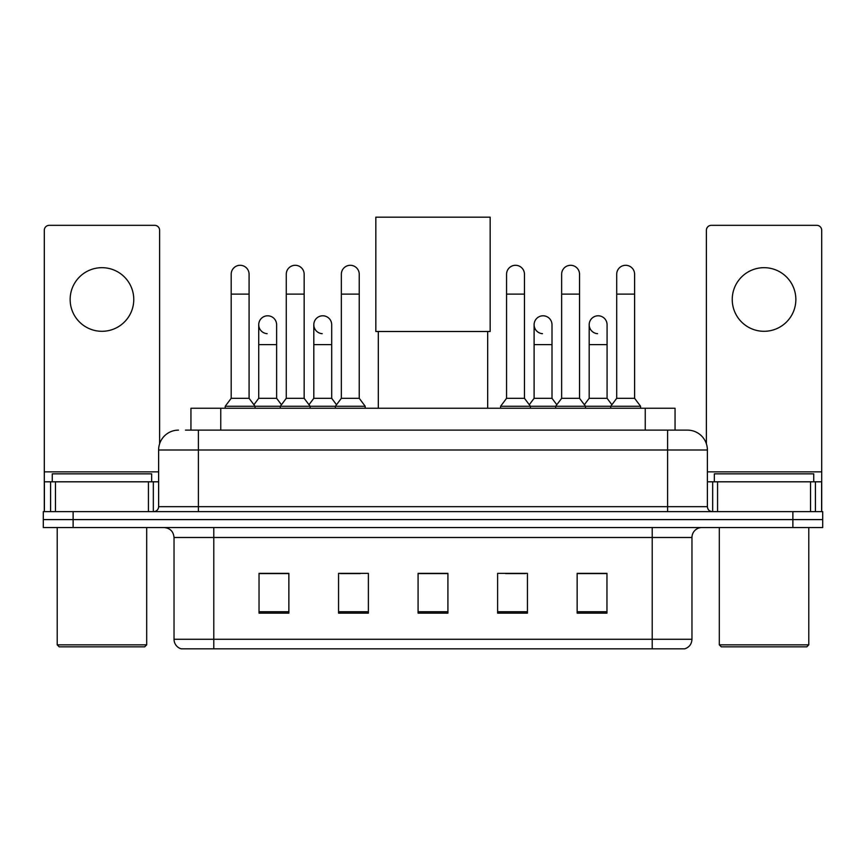 <?xml version="1.0" encoding="UTF-8"?>
<svg xmlns="http://www.w3.org/2000/svg" width="866" height="866" viewBox="0 0 866 866"><rect width="100%" height="100%" fill="white"/><g stroke="black" fill="none" stroke-linecap="round" stroke-linejoin="round"><path stroke-width="1.3" d="M190.942 430.121L190.942 408.243L675.058 408.243L675.058 430.121M185.919 430.121L680.535 430.121M185.465 430.121L198.39 430.121L198.39 449.995L158.619 449.995L158.619 506.664A4.969 4.969 0 0 1 153.65 511.633M178.504 430.121A19.886 19.886 0 0 0 158.619 449.995M687.496 430.121A19.886 19.886 0 0 1 707.381 449.995L667.61 449.995L667.61 430.121L687.193 430.121M707.381 449.995L707.381 506.664C707.674 509.684 709.33 511.341 712.35 511.633M73.123 511.633L43.3 511.633L43.3 519.589L73.123 519.589L43.3 519.589L43.3 527.546L73.123 527.546L73.123 519.589L792.877 519.589L73.123 519.589L73.123 511.633L792.877 511.633L792.877 519.589L822.7 519.589L792.877 519.589L792.877 527.546L73.123 527.546M792.877 527.546L822.7 527.546L822.7 511.633L792.877 511.633M691.966 639.281C691.696 644.044 689.314 647.227 684.811 648.829L652.206 648.829L652.206 639.281L691.966 639.281L691.966 537.483A9.937 9.937 0 0 1 701.915 527.546M652.206 648.829L181.189 648.829A9.937 9.937 0 0 1 174.034 639.281L174.034 537.483C173.438 531.443 170.126 528.13 164.085 527.546M606.969 613.139L606.969 573.368L577.146 573.368L577.146 613.139L606.969 613.139M527.437 613.139L527.437 573.368L497.614 573.368L497.614 613.139L527.437 613.139M288.854 613.139L288.854 573.368L259.031 573.368L259.031 613.139L288.854 613.139M368.386 613.139L368.386 573.368L338.563 573.368L338.563 613.139L368.386 613.139M447.917 613.139L447.917 573.368L418.083 573.368L418.083 613.139L447.917 613.139M174.034 639.281L213.794 639.281L213.794 648.829L200.349 648.829M634.323 648.829L231.677 648.829M588.187 573.573L580.534 573.573M340.349 573.573L360.234 573.573M285.271 573.573L277.618 573.573M505.571 573.573L525.456 573.573M447.917 573.573L418.083 573.573M288.854 573.573L259.031 573.573M606.969 573.573L577.146 573.573M101.95 267.681A31.815 31.815 0 0 0 70.146 299.484A31.815 31.815 0 0 0 101.95 331.299A31.815 31.815 0 0 0 133.765 299.484A31.815 31.815 0 0 0 101.95 267.681M148.432 511.633L148.432 481.81L55.478 481.81L55.478 511.633M159.615 443.793L159.615 230.291A4.969 4.969 0 0 0 154.646 225.322L49.265 225.322A4.969 4.969 0 0 0 44.296 230.291L44.296 481.81L55.478 481.81M148.432 481.81L158.619 481.81M44.296 511.633L44.296 481.81M144.698 646.837L59.202 646.837L57.221 644.845L146.69 644.845L144.698 646.837M57.221 527.546L57.221 644.845M146.69 527.546L146.69 644.845M151.658 481.81L151.658 473.854L52.252 473.854L52.252 481.81M378.323 331.494L378.323 408.243M487.677 331.494L487.677 408.243M375.833 217.171L490.167 217.171L490.167 331.494L375.833 331.494L375.833 217.171M231.19 294.115L249.083 294.115L249.083 398.306L231.19 398.306L231.19 274.241A8.952 8.952 0 0 1 240.705 265.31A8.952 8.952 0 0 1 249.083 274.241A8.952 8.952 0 0 0 240.705 265.31M231.19 398.306L225.225 406.262L225.225 408.243M249.083 398.306L255.048 406.262L225.225 406.262M286.267 398.306L286.267 294.115L304.161 294.115L304.161 398.306L286.267 398.306L280.303 406.262L255.048 406.262L255.048 408.243M286.267 294.115L286.267 274.241A8.952 8.952 0 0 1 295.771 265.31A8.952 8.952 0 0 1 304.161 274.241A8.952 8.952 0 0 0 295.771 265.31M304.161 398.306L310.125 406.262L280.303 406.262L280.303 408.243M341.345 398.306L341.345 294.115L359.238 294.115L359.238 398.306L341.345 398.306L335.38 406.262L310.125 406.262L310.125 408.243M341.345 294.115L341.345 274.241A8.952 8.952 0 0 1 350.849 265.31A8.952 8.952 0 0 1 359.238 274.241A8.952 8.952 0 0 0 350.849 265.31M359.238 398.306L365.203 406.262L335.38 406.262L335.38 408.243M365.203 406.262L365.203 408.243M506.567 294.115L524.46 294.115L524.46 398.306L506.567 398.306L506.567 274.241A8.952 8.952 0 0 1 516.071 265.31A8.952 8.952 0 0 1 524.46 274.241A8.952 8.952 0 0 0 516.071 265.31M506.567 398.306L500.602 406.262L500.602 408.243M524.46 398.306L530.425 406.262L500.602 406.262M561.644 398.306L561.644 294.115L579.538 294.115L579.538 398.306L561.644 398.306L555.68 406.262L530.425 406.262L530.425 408.243M561.644 294.115L561.644 274.241A8.952 8.952 0 0 1 571.149 265.31A8.952 8.952 0 0 1 579.538 274.241A8.952 8.952 0 0 0 571.149 265.31M579.538 398.306L585.503 406.262L555.68 406.262L555.68 408.243M616.711 398.306L616.711 294.115L634.605 294.115L634.605 398.306L616.711 398.306L610.747 406.262L585.503 406.262L585.503 408.243M616.711 294.115L616.711 274.241A8.952 8.952 0 0 1 626.226 265.31A8.952 8.952 0 0 1 634.605 274.241A8.952 8.952 0 0 0 626.226 265.31M634.605 398.306L640.58 406.262L610.747 406.262L610.747 408.243M640.58 406.262L640.58 408.243M267.118 333.67A8.952 8.952 0 0 1 258.728 324.739A8.952 8.952 0 0 1 268.233 315.809A8.952 8.952 0 0 1 276.622 324.739L276.622 344.625L258.728 344.625L258.728 324.739M276.622 344.625L276.622 398.306L258.728 398.306L258.728 344.625M258.728 398.306L253.911 404.736M276.622 398.306L281.439 404.736M322.184 333.67A8.952 8.952 0 0 1 313.806 324.739A8.952 8.952 0 0 1 323.31 315.809A8.952 8.952 0 0 1 331.7 324.739L331.7 344.625L313.806 344.625L313.806 324.739M331.7 344.625L331.7 398.306L313.806 398.306L313.806 344.625M313.806 398.306L308.978 404.736M331.7 398.306L336.517 404.736M542.484 333.67A8.952 8.952 0 0 1 534.106 324.739A8.952 8.952 0 0 1 543.61 315.809A8.952 8.952 0 0 1 551.999 324.739L551.999 344.625L534.106 344.625L534.106 324.739M551.999 344.625L551.999 398.306L534.106 398.306L534.106 344.625M534.106 398.306L529.278 404.736M551.999 398.306L556.816 404.736M597.562 333.67A8.952 8.952 0 0 1 589.183 324.739A8.952 8.952 0 0 1 598.687 315.809A8.952 8.952 0 0 1 607.077 324.739L607.077 344.625L589.183 344.625L589.183 324.739M607.077 344.625L607.077 398.306L589.183 398.306L589.183 344.625M589.183 398.306L584.355 404.736M607.077 398.306L611.894 404.736M764.05 267.681A31.815 31.815 0 0 0 732.235 299.484A31.815 31.815 0 0 0 764.05 331.299A31.815 31.815 0 0 0 795.854 299.484A31.815 31.815 0 0 0 764.05 267.681M810.522 511.633L810.522 481.81L717.568 481.81L717.568 511.633M821.704 511.633L821.704 481.81L821.704 511.633M810.522 481.81L821.704 481.81L821.704 230.291A4.969 4.969 0 0 0 816.735 225.322L711.354 225.322A4.969 4.969 0 0 0 706.385 230.291L706.385 443.793M707.381 481.81L717.568 481.81M806.798 646.837L721.302 646.837L719.31 644.845L808.779 644.845L806.798 646.837M719.31 527.546L719.31 644.845M808.779 527.546L808.779 644.845M813.748 481.81L813.748 473.854L714.342 473.854L714.342 481.81M220.765 430.121L220.765 408.243M645.235 430.121L645.235 408.243M198.39 511.633L198.39 506.664L707.381 506.664M158.619 506.664L198.39 506.664L198.39 449.995L667.61 449.995L667.61 511.633M652.206 527.546L652.206 537.483L174.034 537.483M691.966 537.483L652.206 537.483L652.206 639.281L213.794 639.281L213.794 527.546M447.917 611.753L418.083 611.753M368.386 611.753L338.563 611.753M288.854 611.753L259.031 611.753M527.437 611.753L497.614 611.753M606.969 611.753L577.146 611.753M158.619 471.873L44.296 471.873M153.325 481.81L153.325 511.633M44.372 481.81L44.372 511.633M50.585 511.633L50.585 481.81M821.704 471.873L707.381 471.873M821.628 511.633L821.628 481.81M815.415 481.81L815.415 511.633M712.675 511.633L712.675 481.81M249.083 294.115L249.083 274.241M304.161 294.115L304.161 274.241M359.238 294.115L359.238 274.241M524.46 294.115L524.46 274.241M579.538 294.115L579.538 274.241M634.605 294.115L634.605 274.241"/></g></svg>
